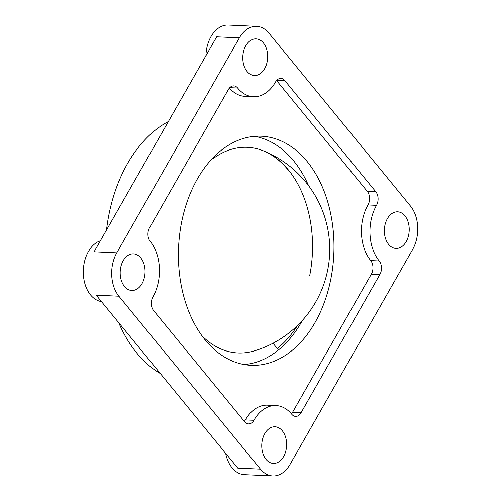 <?xml version="1.0" encoding="UTF-8"?>
<svg xmlns="http://www.w3.org/2000/svg" width="501" height="501" viewBox="0 0 501 501"><rect width="100%" height="100%" fill="white"/><g stroke="black" fill="none" stroke-linecap="round" stroke-linejoin="round"><path stroke-width="0.75" d="M168.386 121.518A134.788 91.332 92.6 0 0 106.519 229.978M118.718 322.669A134.788 91.332 92.6 0 0 136.767 353.005A134.788 91.332 92.6 0 0 160.383 373.571M212.687 158.147A97.307 43.117 29.7 0 1 213.507 158.341A102.924 69.739 -87.4 0 1 263.539 150.907A102.924 69.739 -87.4 0 1 309.668 275.807M263.532 150.907A106.174 106.174 0 0 1 254.42 350.863A102.924 69.739 -87.4 0 1 202.028 335.858M297.569 325.412A112.543 76.258 -87.4 0 1 277.31 348.508L272.995 343.241M254.665 136.335A114.666 77.699 -87.4 0 1 293.655 160.852A114.666 77.699 -87.4 0 1 308.572 185.646M302.429 320.371A114.666 77.699 -87.4 0 1 244.256 364.565M213.044 157.771L213.507 158.341M205.266 340.047A114.666 77.699 -87.4 0 1 184.262 211.015A114.666 77.699 -87.4 0 1 261.416 136.216A114.666 77.699 -87.4 0 1 307.126 161.466A114.666 77.699 -87.4 0 1 328.136 290.505A114.666 77.699 -87.4 0 1 250.976 365.304A114.666 77.699 -87.4 0 1 205.266 340.047M244.338 421.391A9.651 6.538 92.6 0 0 245.377 419.913A39.573 26.816 -87.4 0 1 267.471 405.177L275.982 405.566A39.573 26.816 92.6 0 0 253.888 420.301A9.651 6.538 -87.4 0 1 248.496 423.902A9.651 6.538 -87.4 0 1 244.651 421.773L153.575 310.514A9.651 6.538 -87.4 0 1 152.911 296.949A39.573 26.816 92.6 0 0 150.194 241.344A9.651 6.538 -87.4 0 1 149.53 227.78L228.412 89.485A9.651 6.538 -87.4 0 1 233.804 85.89A9.651 6.538 -87.4 0 1 237.649 88.013A39.573 26.816 92.6 0 0 253.425 96.731A39.573 26.816 92.6 0 0 275.525 81.989A9.651 6.538 -87.4 0 1 280.911 78.394A9.651 6.538 -87.4 0 1 284.762 80.517L375.838 191.783A9.651 6.538 -87.4 0 1 376.502 205.341A39.573 26.816 92.6 0 0 379.213 260.952A9.651 6.538 -87.4 0 1 379.877 274.517L300.995 412.811A9.651 6.538 -87.4 0 1 295.609 416.406A9.651 6.538 -87.4 0 1 291.757 414.277A39.573 26.816 92.6 0 0 275.982 405.566M291.444 413.901A9.651 6.538 92.6 0 0 292.484 412.423L371.366 274.128A9.651 6.538 92.6 0 0 370.709 260.564A39.573 26.816 -87.4 0 1 367.991 204.953A9.651 6.538 92.6 0 0 367.327 191.395L276.565 80.511M253.425 96.731L244.92 96.342A39.573 26.816 -87.4 0 1 229.458 88.001M100.369 240.762A30.887 20.929 92.6 0 0 83.304 272.795A30.887 20.929 92.6 0 0 101.459 301.589M124.473 286.44A18.337 12.425 -87.4 0 1 121.11 265.799A18.337 12.425 -87.4 0 1 133.454 253.838A18.337 12.425 -87.4 0 1 140.762 257.877A18.337 12.425 -87.4 0 1 144.125 278.512A18.337 12.425 -87.4 0 1 131.782 290.48A18.337 12.425 -87.4 0 1 124.473 286.44M239.39 37.851L216.701 36.811L94.088 251.771L116.777 252.811L239.39 37.851A30.887 20.929 -87.4 0 1 256.637 26.34A30.887 20.929 -87.4 0 1 268.949 33.147L410.513 206.08A30.887 20.929 -87.4 0 1 412.63 249.485L290.023 464.446A30.887 20.929 -87.4 0 1 272.776 475.95A30.887 20.929 -87.4 0 1 260.464 469.149L118.9 296.21A30.887 20.929 -87.4 0 1 116.777 252.811M388.644 244.413A18.337 12.425 -87.4 0 1 385.288 223.778A18.337 12.425 -87.4 0 1 397.625 211.817A18.337 12.425 -87.4 0 1 404.94 215.856A18.337 12.425 -87.4 0 1 408.296 236.491A18.337 12.425 -87.4 0 1 395.959 248.452A18.337 12.425 -87.4 0 1 388.644 244.413M256.637 26.34L228.274 25.05A30.887 20.929 92.6 0 0 205.93 55.692M247.081 71.48A18.337 12.425 -87.4 0 1 243.724 50.839A18.337 12.425 -87.4 0 1 256.061 38.878A18.337 12.425 -87.4 0 1 263.376 42.917A18.337 12.425 -87.4 0 1 266.732 63.552A18.337 12.425 -87.4 0 1 254.395 75.519A18.337 12.425 -87.4 0 1 247.081 71.48M225.663 453.324A30.887 20.929 92.6 0 0 244.413 474.66L272.776 475.95M266.037 459.379A18.337 12.425 -87.4 0 1 262.674 438.738A18.337 12.425 -87.4 0 1 275.018 426.777A18.337 12.425 -87.4 0 1 282.326 430.816A18.337 12.425 -87.4 0 1 285.689 451.451A18.337 12.425 -87.4 0 1 273.346 463.412A18.337 12.425 -87.4 0 1 266.037 459.379M118.9 296.21L96.211 295.177L237.768 468.116L260.464 469.149M211.698 159.199A103.068 69.839 -87.4 0 1 213 158.222M263.15 150.751A103.068 69.839 -87.4 0 1 288.075 169.864M253.888 420.301L245.377 419.913M300.995 412.811L292.484 412.423M379.877 274.517L371.366 274.128M379.213 260.952L370.709 260.564M376.502 205.341L367.991 204.953M375.838 191.783L367.327 191.395M284.762 80.517L276.89 80.16M237.649 88.013L229.777 87.656"/></g></svg>
